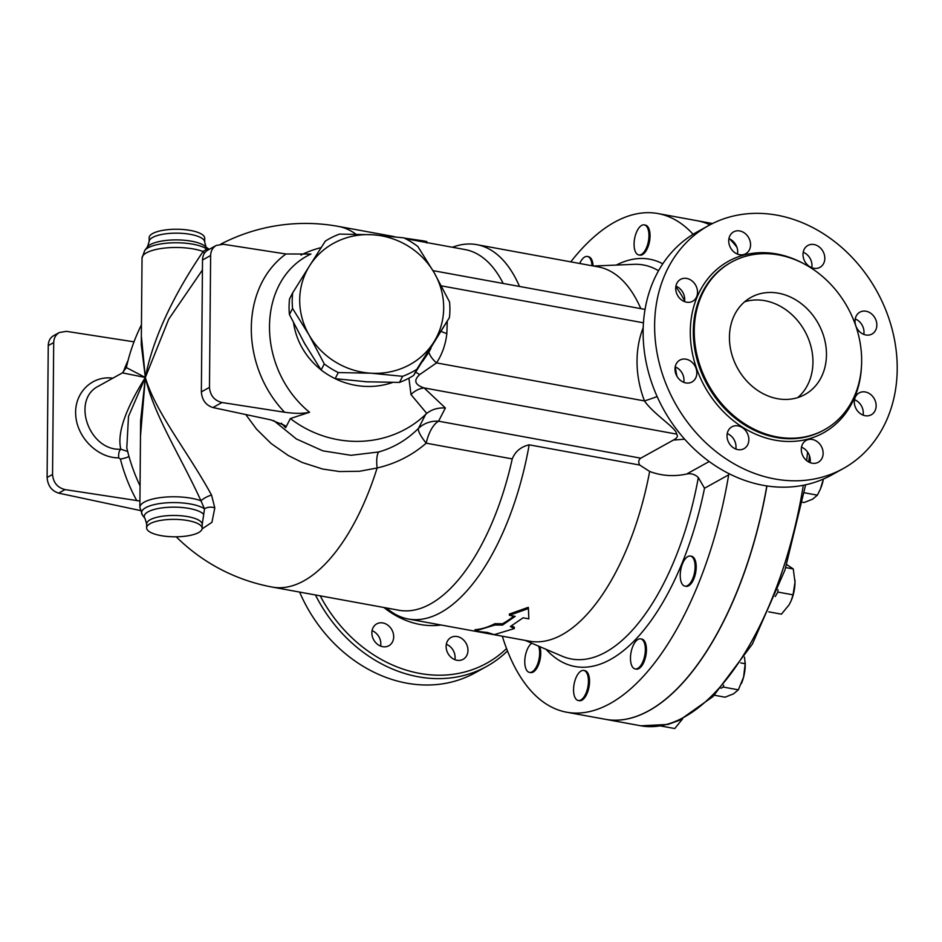 <?xml version="1.0" encoding="UTF-8"?>
<svg xmlns="http://www.w3.org/2000/svg" width="942" height="942" viewBox="0 0 942 942"><rect width="100%" height="100%" fill="white"/><g stroke="black" fill="none" stroke-linecap="round" stroke-linejoin="round"><path stroke-width="1.41" d="M643.198 327.698A98.616 81.895 61 0 0 644.481 400.927A27.777 2.614 159.1 0 0 657.127 396.558M684.669 439.207L673.4 440.067C677.322 437.924 678.358 435.934 676.497 434.085C677.604 428.951 653.43 414.162 644.481 400.927L436.535 362.894A20.83 10.645 33.3 0 1 428.822 352.284L430.082 349.929M673.4 440.067L640.76 458.177C638.523 459.802 638.17 462.098 639.7 465.042L529.168 444.824A190.284 87.571 100.4 0 1 408.298 619.012A190.284 87.571 100.4 0 1 386.491 607.967M408.922 378.166L411.006 394.58A20.83 18.404 129 0 1 424.124 387.927C414.821 384.842 413.338 380.403 419.661 374.586L436.535 362.894C442.175 354.251 445.613 344.489 446.849 333.586L447.238 321.846M452.454 247.263A190.284 87.571 100.4 0 1 476.77 244.649L598.064 266.845A190.284 87.571 100.4 0 1 640.819 308.635M546.042 649.321A207.087 95.307 -79.6 0 0 704.522 488.239L698.328 477.559C695.008 474.321 691.098 473.143 686.6 474.05C673.754 476.758 661.437 475.887 649.662 471.447A190.284 87.571 100.4 0 1 529.592 641.196L408.298 619.012M649.662 471.447L639.7 465.042M476.77 244.649A190.284 87.571 100.4 0 1 519.513 286.45M474.85 631.105L487.615 632.518L494.256 634.649L514.285 628.573L510.387 626.524L523.069 617.811L528.827 618.859L528.427 608.532L509.422 615.314L515.18 616.362L502.498 625.076L494.868 625.029L474.85 631.105L475.015 629.727A190.284 87.571 -79.6 0 0 494.891 623.698L502.51 623.757A190.284 87.571 -79.6 0 0 513.849 616.127M509.422 615.314L509.339 614.054L528.285 607.331L528.427 608.532M511.588 625.829L514.308 627.242L514.285 628.573M570.781 261.852A253.48 116.655 100.4 0 1 657.952 213.551A253.48 116.655 100.4 0 1 693.135 234.299M579.719 263.489A15.284 7.03 100.4 0 1 587.361 256.459L588.456 256.66A15.284 7.03 100.4 0 1 593.107 265.938M644.269 224.891L645.352 225.091A15.284 7.03 100.4 0 1 648.991 243.79A15.284 7.03 100.4 0 1 639.865 255.141L638.77 254.941A15.284 7.03 100.4 0 1 634.602 238.656A15.284 7.03 100.4 0 1 644.269 224.891A15.284 7.03 100.4 0 1 647.896 243.589A15.284 7.03 100.4 0 1 638.77 254.941M704.522 488.239L728.672 474.839L728.837 473.579M292.703 292.797L309.647 265.715A72.923 68.389 27.3 0 0 309.047 334.952A72.923 68.389 27.3 0 0 371.089 373.209L338.296 372.561A79.87 74.901 -152.7 0 1 324.26 363.906L309.047 334.952L292.562 308.458A79.87 74.901 -152.7 0 1 292.703 292.797L289.559 298.897A79.87 74.901 27.3 0 0 289.43 314.557L304.631 343.524L321.116 370.006A79.87 74.901 27.3 0 0 335.152 378.66L366.673 381.781L399.467 382.417A79.87 74.901 27.3 0 0 413.644 375.411L449.416 317.619L416.788 369.311A79.87 74.901 -152.7 0 1 402.611 376.317L371.089 373.209A72.923 68.389 27.3 0 0 433.732 342.229A72.923 68.389 27.3 0 0 434.344 273.003L449.546 301.958A79.87 74.901 -152.7 0 1 449.416 317.619M372.302 234.735L403.824 237.855A79.87 74.901 -152.7 0 1 417.859 246.51L434.344 273.003A72.923 68.389 27.3 0 0 372.302 234.735A72.923 68.389 27.3 0 0 309.647 265.715L325.331 241.105A79.87 74.901 -152.7 0 1 339.509 234.099L372.302 234.735M289.43 314.557L292.562 308.458M321.116 370.006L324.26 363.906M335.152 378.66L338.296 372.561M399.467 382.417L402.611 376.317M413.644 375.411L416.788 369.311M303.454 341.451A72.958 68.413 27.3 0 0 305.82 345.584M364.248 381.628A72.958 68.413 27.3 0 0 369.099 381.91M428.21 352.567A72.958 68.413 27.3 0 0 430.435 349.035M538.565 646.118A15.284 7.03 100.4 0 1 537.882 663.333A15.284 7.03 100.4 0 1 529.451 672.388A15.284 7.03 100.4 0 1 524.776 662.65A15.284 7.03 100.4 0 1 528.592 646.86A15.284 7.03 100.4 0 1 531.747 643.209M539.778 646.636A15.284 7.03 100.4 0 1 538.906 663.745A15.284 7.03 100.4 0 1 530.546 672.588L529.451 672.388M574.62 681.796A15.284 7.03 100.4 0 1 583.746 670.445A15.284 7.03 100.4 0 1 587.914 686.742A15.284 7.03 100.4 0 1 578.247 700.507A15.284 7.03 100.4 0 1 574.62 681.796M583.746 670.445L584.841 670.645A15.284 7.03 100.4 0 1 589.009 686.942A15.284 7.03 100.4 0 1 579.342 700.707L578.247 700.507M630.469 658.022A15.284 7.03 100.4 0 1 640.654 638.864A15.284 7.03 100.4 0 1 644.823 655.161A15.284 7.03 100.4 0 1 635.155 668.926A15.284 7.03 100.4 0 1 630.469 658.022M640.654 638.864L641.749 639.065A15.284 7.03 100.4 0 1 645.918 655.361A15.284 7.03 100.4 0 1 636.25 669.126L635.155 668.926M681.16 581.92A15.284 7.03 100.4 0 1 682.079 564.847A15.284 7.03 100.4 0 1 690.415 556.063A15.284 7.03 100.4 0 1 694.584 572.359A15.284 7.03 100.4 0 1 684.916 586.124A15.284 7.03 100.4 0 1 681.16 581.92M690.415 556.063L691.51 556.263A15.284 7.03 100.4 0 1 695.679 572.559A15.284 7.03 100.4 0 1 686.012 586.324L684.916 586.124M660.731 725.976L674.755 728.543L682.667 718.781M745.157 661.896L745.204 662.956A23.609 10.868 100.4 0 1 743.591 677.11L745.169 663.721L744.498 657.104M714.366 695.231L725.057 697.186L733.535 693.842L738.34 689.827L743.591 677.11A23.609 10.868 100.4 0 1 741.46 683.409A23.609 10.868 100.4 0 1 741.366 683.609M794.966 580.142L794.966 580.095A23.609 10.868 100.4 0 1 794.966 580.142A23.609 10.868 100.4 0 1 795.001 582.238L793.27 568.956L786.735 564.599M768.719 611.841L781.424 614.172L789.078 604.846L791.115 600.866L793.046 594.838L795.001 582.238A23.609 10.868 100.4 0 1 791.221 600.596A23.609 10.868 100.4 0 1 791.162 600.737M802.596 502.251L804.115 502.533L812.593 499.189L817.385 495.162L820.329 489.192L823.402 479.054A23.609 10.868 100.4 0 1 822.649 482.445A23.609 10.868 100.4 0 1 820.517 488.745A23.609 10.868 100.4 0 1 820.423 488.945M720.983 688.284L723.197 687.048L738.34 689.827M740.683 662.897L745.169 663.721M723.197 687.048L723.668 685.246M775.231 596.522L777.904 592.071L793.046 594.838M785.769 567.59L793.27 568.956M777.904 592.071L777.927 589.668M804.327 492.772L817.385 495.162M587.361 256.459A15.284 7.03 100.4 0 1 592.023 265.738M728.672 474.839A253.48 116.655 100.4 0 1 566.743 712.234A253.48 116.655 100.4 0 1 502.31 636.203M736.927 247.287A253.48 116.655 -79.6 0 0 729.626 238.962M696.833 220.663A253.48 116.655 -79.6 0 1 696.892 220.675A253.48 116.655 -79.6 0 1 709.997 224.832A253.48 116.655 -79.6 0 0 696.774 220.652L657.952 213.551M566.743 712.234L605.565 719.335A253.48 116.655 -79.6 0 0 766.812 485.919M736.844 247.051A253.48 116.655 -79.6 0 0 729.814 239.044M605.624 719.347A253.48 116.655 -79.6 0 0 605.682 719.358A253.48 116.655 -79.6 0 0 766.941 485.942M494.891 623.698L494.868 625.029M502.51 623.757L502.498 625.076M404.306 238.102L422.652 240.752C428.163 241.729 428.068 241.929 422.369 241.364M140.24 510.505L58.639 493.137L65.045 489.593C57.415 487.603 53.247 482.563 52.552 474.45L53.706 342.57C53.871 338.013 55.743 334.669 59.299 332.538L66.423 331.348L133.999 341.828M59.299 332.538L53.435 335.788C50.138 337.778 48.407 341.051 48.254 345.596L47.1 477.476C47.736 485.613 51.586 490.841 58.639 493.137M112.84 378.178C91.739 375.257 73.912 393.179 75.737 415.481C77.209 437.747 97.874 458.118 118.739 457.859A6.947 3.085 89.8 0 1 120.847 449.228C88.925 451.112 70.874 399.502 98.733 386.008L122.413 372.867L145.351 377.483L126.358 367.592L122.413 372.867M118.739 457.859L120.411 459.048A6.947 1.331 165.9 0 0 128.995 456.493M127.9 451.548L120.847 449.228C116.938 433.732 125.098 409.805 145.351 377.483L140.476 436.382M65.045 489.593L139.911 501.026M140.052 485.837A183.337 183.337 0 0 1 126.793 447.897L128.501 416.399L145.351 377.483C153.77 415.045 181.076 457.082 200.964 500.791A8.337 2.202 152.9 0 1 211.561 495.115C187.905 451.724 155.418 412.207 145.351 377.483L168.736 319.161L202.424 270.001M281.34 423.205L285.614 427.762L284.955 425.548L270.931 419.897L212.904 407.545L221.971 402.517C214.34 400.538 210.172 395.487 209.477 387.374L210.631 255.506C210.796 250.949 212.668 247.593 216.224 245.462L223.348 244.272L285.956 253.987C240.328 287.075 239.645 365.096 284.578 412.231C294.552 413.668 302.888 413.679 309.553 412.278C255.529 368.145 256.306 279.609 310.942 254.034L285.956 253.987M216.224 245.462L207.699 250.195C204.402 252.185 202.671 255.459 202.518 260.004L201.364 391.884C202 400.02 205.851 405.248 212.904 407.545M221.971 402.517L284.578 412.231M309.553 412.278L290.36 418.542L285.614 427.762M290.36 418.542A103.479 97.038 27.3 0 0 425.678 414.374L418.46 428.398A27.777 26.046 -152.7 0 1 438.572 421.192L445.378 408.004C438.112 407.545 431.907 409.358 426.761 413.42L425.678 414.374M426.761 413.42L411.006 394.58M293.598 322.965A72.958 68.413 27.3 0 0 320.916 369.711M329.147 375.411A72.958 68.413 27.3 0 0 392.543 382.476M321.163 247.605A103.479 97.038 27.3 0 0 300.934 255.058M202.118 528.886L211.95 522.292L214.8 507.915A8.337 5.346 1.2 0 0 204.496 508.845L200.964 500.791A34.724 10.892 -179.5 0 0 162.589 497.352A34.724 10.892 -179.5 0 0 139.863 507.361L140.617 420.744L145.351 377.483L141.276 344.701L142.042 258.084A34.724 10.892 0.5 0 1 164.768 248.064A34.724 10.892 0.5 0 1 203.131 251.502C182.618 281.434 154.512 329.37 145.351 377.483L141.359 336.117M145.033 518.571L142.419 515.038A32.982 10.35 -179.5 0 1 163.837 503.063A32.982 10.35 -179.5 0 1 204.496 508.845L203.719 514.403A30.262 9.502 -179.5 0 0 167.111 507.385A30.262 9.502 -179.5 0 0 145.033 518.571L146.658 523.94L146.622 527.838A27.777 8.713 -179.5 0 0 167.382 536.469A27.777 8.713 -179.5 0 0 198.668 532.524A27.777 8.713 -179.5 0 0 202.177 528.332A27.777 8.713 -179.5 0 0 174.482 519.372A27.777 8.713 -179.5 0 0 146.622 527.838M146.658 523.94A27.777 8.713 -179.5 0 1 174.517 515.462A27.777 8.713 -179.5 0 1 202.212 524.423L203.719 514.403M214.8 507.915L211.561 495.115M245.791 414.551L256.518 429.128L271.119 443.517L288.323 455.551L302.276 462.498L322.611 469.022L339.509 471.553L359.491 471.271L377.13 467.986C395.828 463.629 412.172 455.363 426.196 443.176L512.236 458.907A183.337 84.368 100.4 0 1 399.043 610.263L272.474 587.113A183.337 84.368 100.4 0 0 377.13 467.986A27.777 8.843 74.6 0 1 378.672 451.972L350.977 455.304L322.812 450.841L296.365 438.96L273.663 420.532M204.414 253.292A8.337 6.017 40.8 0 1 203.131 251.502L206.769 249.018A8.337 8.101 -1.9 0 0 207.923 250.077M206.098 247.169L204.685 242.118A27.777 8.713 0.5 0 0 176.978 233.157A27.777 8.713 0.5 0 0 149.13 241.635L147.399 246.957A30.262 9.502 0.5 0 1 176.389 239.904A30.262 9.502 0.5 0 1 206.051 247.145L209.277 249.312M206.051 247.145L206.769 249.018A32.982 10.35 0.5 0 0 173.564 242.789A32.982 10.35 0.5 0 0 144.727 250.454L142.042 258.084M529.168 444.824C520.902 446.767 515.262 451.465 512.236 458.907M405.437 238.667L465.007 249.559A183.337 84.368 100.4 0 1 503.216 283.471M378.672 451.972C393.662 447.744 406.92 439.879 418.46 428.398A27.777 6.123 -134.7 0 0 426.196 443.176A27.777 12.788 -79.6 0 1 438.572 421.192L640.76 458.177M149.13 241.635L149.154 237.725A27.777 8.713 0.5 0 1 177.014 229.247A27.777 8.713 0.5 0 1 204.72 238.208L204.685 242.118M422.675 361.304L428.822 352.284M506.549 648.555A136.119 113.04 -119 0 1 320.209 595.839M457.153 636.533A12.505 10.386 -119 0 1 467.515 646.813A12.505 10.386 -119 0 1 463.111 659.329A12.505 10.386 -119 0 1 447.968 653.442A12.505 10.386 -119 0 1 450.983 637.475A12.505 10.386 -119 0 1 457.153 636.533M390.565 627.843A12.505 10.386 -119 0 1 388.846 645.753A12.505 10.386 -119 0 1 373.703 639.853A12.505 10.386 -119 0 1 376.706 623.887A12.505 10.386 -119 0 1 390.565 627.843M315.429 594.967A138.898 115.348 61 0 0 486.802 666.347A138.898 115.348 61 0 0 507.467 650.934M486.802 666.347L475.298 672.729A138.898 115.348 -119 0 1 299.603 592.071M380.627 646.106A12.505 10.386 61 0 0 377.718 634.967A12.505 10.386 61 0 0 372.066 630.669M454.904 659.683A12.505 10.386 61 0 0 446.331 644.246M797.768 397.595A55.554 46.146 61 0 0 804.774 331.066A55.554 46.146 61 0 0 744.616 301.805M729.438 337.071A55.554 46.146 -119 0 1 750.998 297.366A55.554 46.146 -119 0 1 818.304 323.565A55.554 46.146 -119 0 1 804.904 394.533A55.554 46.146 -119 0 1 754.872 388.434A55.554 46.146 -119 0 1 729.438 337.071M863.79 334.386A12.505 10.386 61 0 0 860.87 323.247A12.505 10.386 61 0 0 855.218 318.949M811.769 267.681A12.505 10.386 61 0 0 803.196 252.244M737.492 254.105A12.505 10.386 61 0 0 728.931 238.656M684.481 301.593A12.505 10.386 61 0 0 675.909 286.156M683.774 382.334A12.505 10.386 61 0 0 675.214 366.897M735.796 449.04A12.505 10.386 61 0 0 727.224 433.591M810.061 462.616A12.505 10.386 61 0 0 801.501 447.179M863.084 415.128A12.505 10.386 61 0 0 863.284 412.973A12.505 10.386 61 0 0 854.512 399.691M843.314 468.527L831.81 474.909A138.898 115.348 -119 0 1 706.736 459.684A138.898 115.348 -119 0 1 643.127 331.266A138.898 115.348 -119 0 1 697.033 232.003L708.537 225.621A138.898 115.348 -119 0 1 876.79 291.113A138.898 115.348 -119 0 1 843.314 468.527A138.898 115.348 -119 0 1 718.228 453.302A138.898 115.348 -119 0 1 654.619 324.884A138.898 115.348 -119 0 1 708.537 225.621M694.254 330.642A95.837 79.587 -119 0 1 731.451 262.147A95.837 79.587 -119 0 1 847.553 307.327A95.837 79.587 -119 0 1 824.45 429.752A95.837 79.587 -119 0 1 738.151 419.249A95.837 79.587 -119 0 1 694.254 330.642M876.142 405.837A12.505 10.386 -119 0 1 871.291 414.774A12.505 10.386 -119 0 1 856.148 408.887A12.505 10.386 -119 0 1 859.163 392.908A12.505 10.386 -119 0 1 870.42 394.286A12.505 10.386 -119 0 1 876.142 405.837M819.858 461.133A12.505 10.386 -119 0 1 818.28 462.263A12.505 10.386 -119 0 1 803.126 456.375A12.505 10.386 -119 0 1 806.14 440.409A12.505 10.386 -119 0 1 820.682 445.295A12.505 10.386 -119 0 1 819.858 461.133M737.833 449.617A12.505 10.386 -119 0 1 727.471 439.337A12.505 10.386 -119 0 1 731.875 426.82A12.505 10.386 -119 0 1 747.018 432.708A12.505 10.386 -119 0 1 744.003 448.675A12.505 10.386 -119 0 1 737.833 449.617M678.122 378.025A12.505 10.386 -119 0 1 679.853 360.115A12.505 10.386 -119 0 1 694.996 366.014A12.505 10.386 -119 0 1 691.981 381.981A12.505 10.386 -119 0 1 678.122 378.025M675.708 288.311A12.505 10.386 -119 0 1 680.56 279.374A12.505 10.386 -119 0 1 695.702 285.273A12.505 10.386 -119 0 1 692.688 301.24A12.505 10.386 -119 0 1 681.431 299.862A12.505 10.386 -119 0 1 675.708 288.311M731.993 233.015A12.505 10.386 -119 0 1 733.571 231.885A12.505 10.386 -119 0 1 748.713 237.773A12.505 10.386 -119 0 1 745.699 253.751A12.505 10.386 -119 0 1 731.169 248.853A12.505 10.386 -119 0 1 731.993 233.015M814.018 244.531A12.505 10.386 -119 0 1 824.368 254.811A12.505 10.386 -119 0 1 819.976 267.328A12.505 10.386 -119 0 1 804.833 261.44A12.505 10.386 -119 0 1 807.847 245.473A12.505 10.386 -119 0 1 814.018 244.531M873.717 316.123A12.505 10.386 -119 0 1 871.998 334.033A12.505 10.386 -119 0 1 856.855 328.134A12.505 10.386 -119 0 1 859.869 312.167A12.505 10.386 -119 0 1 873.717 316.123M677.039 376.435A70.838 58.828 -119 0 1 675.343 366.944M445.378 408.004L424.124 387.927L676.497 434.085M441.398 285.862L643.445 322.812M662.791 263.819A207.087 95.307 -79.6 0 0 616.327 265.067M593.59 266.021L633.919 264.337A200.281 92.163 100.4 0 1 658.529 270.754M675.814 286.792A200.281 92.163 100.4 0 1 684.598 300.792M698.328 477.559A200.281 92.163 100.4 0 1 562.233 656.233L525.118 640.383M709.196 461.521L686.6 474.05M807.565 452.042A253.48 116.655 100.4 0 1 806.658 460.614M803.302 485.271A253.48 116.655 100.4 0 1 640.854 725.799L667.89 724.457L679.288 720.371L713.07 696.503L752.352 644.116L784.922 570.145L805.646 484.789M422.487 241.788L422.652 240.752M128.112 360.303A154.512 132.975 56.5 0 0 123.225 372.349M120.411 459.048A154.512 132.975 56.5 0 0 136.849 500.732M52.552 474.45L47.1 477.476M48.254 345.596L53.706 342.57M209.477 387.374L201.364 391.884M202.518 260.004L210.631 255.506M220.793 244.143A183.337 183.337 0 0 1 338.449 226.421A183.337 84.368 100.4 0 1 355.817 234.122M419.661 374.586A20.83 2.755 37.3 0 0 415.693 372.231M441.445 331.466A20.83 7.536 -173.7 0 0 446.849 333.586M383.865 607.484A84.615 70.273 61 0 0 441.068 625.005M804.409 264.054A98.062 81.436 61 0 0 690.286 331.407A98.062 81.436 61 0 0 773.217 439.808A98.062 81.436 61 0 0 861.447 366.85M824.45 429.752L823.508 430.27A95.837 79.587 -119 0 1 737.197 419.767A95.837 79.587 -119 0 1 693.312 331.16A95.837 79.587 -119 0 1 730.509 262.677L731.451 262.147M809.437 455.657L808.754 462.016M605.682 719.358L640.854 725.799M696.892 220.675L712.529 223.525M426.655 243.024L426.856 241.647M142.419 515.038L139.863 507.361M202.212 524.423L202.177 528.332M141.453 324.825A183.337 183.337 0 0 0 126.358 367.592M176.213 536.799A183.337 183.337 0 0 0 272.474 587.113M147.399 246.957L144.727 250.454M338.449 226.421L394.627 236.689M429.893 350.294L431.024 348.093M645.046 309.412L432.967 270.625"/></g></svg>
